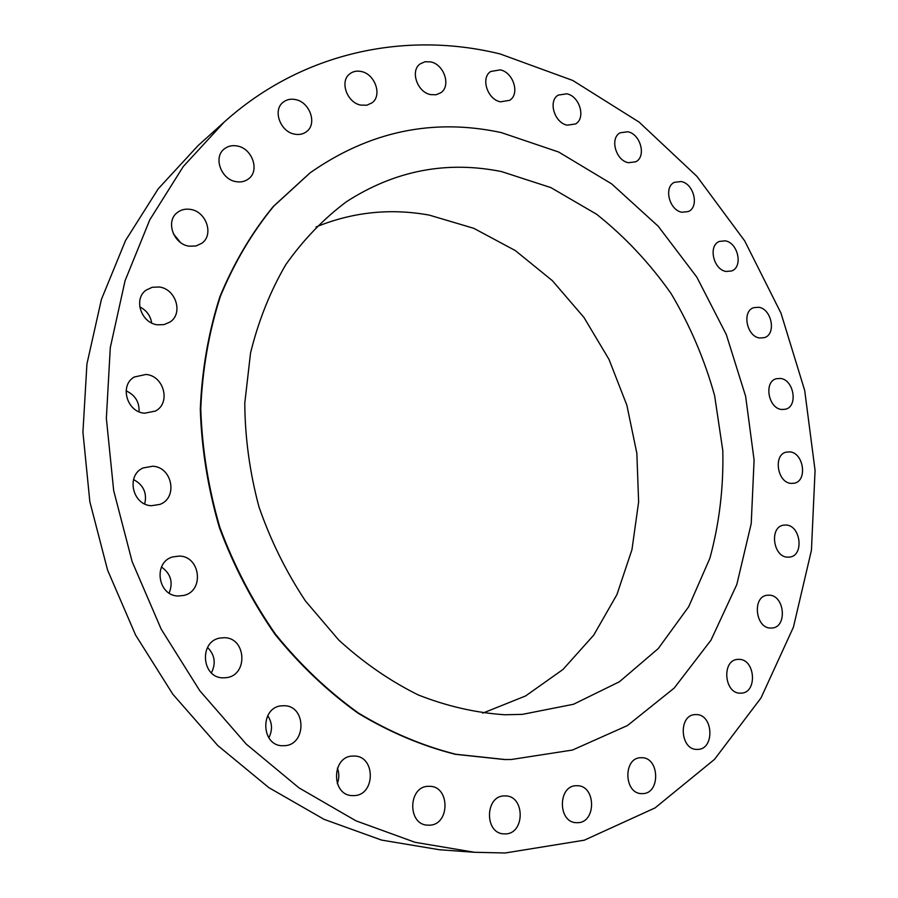 <?xml version="1.0" encoding="UTF-8"?>
<svg xmlns="http://www.w3.org/2000/svg" width="898" height="898" viewBox="0 0 898 898"><rect width="100%" height="100%" fill="white"/><g stroke="black" fill="none" stroke-linecap="round" stroke-linejoin="round"><path stroke-width="1.35" d="M769.294 595.161L767.206 595.239C752.12 596.508 755.24 628.106 770.518 628.072L772.224 628.016C787.501 626.995 784.616 595.329 769.294 595.161M739.121 659.356L737.673 659.39C721.565 660.03 724.046 693.57 740.244 693.177L741.277 693.155C757.586 692.807 755.364 659.188 739.121 659.356M696.152 714.584L695.31 714.606C678.102 714.606 679.876 750.133 697.129 749.415L697.51 749.403C714.943 749.74 713.461 714.101 696.152 714.584M641.441 757.732L641.138 757.732C622.898 757.137 623.717 794.292 642.025 793.608L642.227 793.608C660.715 794.27 659.794 756.958 641.441 757.732M576.785 785.739C557.748 784.818 557.478 822.86 576.628 822.68L577.313 822.68C596.654 823.174 596.104 784.919 576.886 785.739L576.785 785.739M504.799 795.931C484.942 795.044 484.078 833.782 504.07 833.872L505.035 833.894C525.251 834.332 525.195 795.291 505.091 795.931L504.799 795.931M429.008 786.334C408.096 785.357 406.929 825.139 427.998 825.161L428.918 825.172C450.257 825.677 450.369 785.503 429.143 786.334L429.008 786.334M353.733 756.06L353.195 756.06C331.25 755.622 330.857 796.212 352.936 795.594L353.307 795.594C375.723 796.313 376.038 755.229 353.733 756.06M283.858 705.738L281.927 705.806C259.702 706.816 260.757 746.541 283.094 745.71L283.981 745.699C306.757 745.587 306.499 705.222 283.858 705.738M224.298 637.715L220.178 638.029C198.739 641.093 201.522 678.259 223.254 677.833L226.217 677.676C248.319 675.532 246.4 637.614 224.298 637.715M179.499 556.053L172.618 556.928C152.896 562.271 157.689 595.958 178.242 596.014L183.933 595.419C204.43 590.929 200.467 556.434 179.499 556.053M152.806 466.23L143.175 467.937C125.799 475.177 132.32 505.159 151.425 505.72L159.934 504.395C178.118 497.874 172.337 467.083 152.806 466.23M145.992 374.455L134.262 377.014C119.232 385.377 126.876 412.182 144.6 413.215L155.332 411.093C171.114 403.292 164.087 375.768 145.992 374.455M159.069 286.99L152.2 287.281L146.149 290.121C133.027 298.922 141.21 323.392 157.756 324.829L164.132 324.582L169.823 322.135C183.619 313.772 175.941 288.696 159.069 286.99M190.41 209.391C185.314 208.605 180.88 209.705 177.119 212.703C165.322 221.469 173.651 244.424 189.254 246.187L195.977 245.985L201.826 243.257C214.184 234.838 206.293 211.412 190.41 209.391M237.083 145.97C232.021 145.083 227.677 146.138 224.029 149.147C213.073 157.61 221.301 179.656 236.152 181.665C240.933 182.462 245.087 181.508 248.6 178.814C260.027 170.642 252.17 148.226 237.083 145.97M295.363 99.555C290.537 98.623 286.395 99.566 282.937 102.406C272.464 110.42 280.457 131.984 294.712 134.172C299.292 135.014 303.255 134.161 306.6 131.579C317.465 123.823 309.799 101.968 295.363 99.555M361.221 71.503C356.753 70.572 352.892 71.391 349.648 73.95C339.41 81.449 347.099 102.832 360.85 105.111L366.822 105.201L371.94 102.888C382.514 95.626 375.128 74.006 361.221 71.503M430.714 61.906L425.023 61.738L420.118 63.926C409.937 70.863 417.289 92.314 430.636 94.616L436.08 94.761L440.795 92.763C451.256 86.04 444.196 64.409 430.714 61.906M500.265 69.864L490.701 71.492C480.441 77.868 487.423 99.555 500.467 101.822L509.649 100.318C520.144 94.144 513.42 72.323 500.265 69.864M566.806 93.807L558.253 95.098C547.825 100.902 554.436 123.004 567.267 125.17L575.461 123.991C586.102 118.368 579.738 96.165 566.806 93.807M627.792 131.77L620.204 132.781C609.506 138.023 615.747 160.697 628.465 162.706L635.705 161.797C646.594 156.723 640.588 133.97 627.792 131.77M681.122 181.542L674.465 182.316C663.42 187.02 669.291 210.435 681.997 212.242L688.328 211.546C699.553 207.023 693.907 183.551 681.122 181.542M725.18 240.832L719.388 241.416C707.905 245.569 713.394 269.883 726.201 271.465L731.668 270.949C743.32 266.964 738.044 242.595 725.18 240.832M758.63 307.262L753.658 307.688C741.647 311.303 746.743 336.705 759.764 338.018L764.423 337.637C776.602 334.213 771.708 308.755 758.63 307.262M780.441 378.44L776.242 378.743C763.614 381.807 768.295 408.478 781.664 409.488L785.548 409.219C798.333 406.356 793.866 379.63 780.441 378.44M786.21 525.038L783.449 525.173C769.283 527.059 772.976 556.85 787.467 557.175L789.892 557.063C804.226 555.402 800.747 525.554 786.21 525.038M789.825 451.885L786.356 452.098C773.01 454.579 777.23 482.731 791.082 483.393L794.225 483.225C807.74 480.946 803.732 452.749 789.825 451.885M309.956 172.955L273.25 206.529C251.597 232.93 233.806 263.024 219.853 296.823C208.471 332.316 201.949 369.763 200.299 409.14C201.601 449.011 207.966 488.512 219.404 527.654C233.615 565.897 252.147 601.435 274.968 634.302C299.887 665.025 327.568 691.314 358.01 713.169C389.507 732.128 421.892 745.834 455.174 754.275L504.575 759.551L511.13 759.495M505.204 759.54L511.456 759.484L572.486 750.043L627.478 725.539L674.174 688.104L710.947 640.229L736.809 584.531L751.222 523.624L754.096 460.045L745.621 396.243L726.302 334.539L696.837 277.145L658.212 226.229L611.65 183.877L558.702 152.043L501.241 132.578C433.094 117.941 369.415 131.344 310.214 172.764L273.744 206.17C252.08 232.582 234.277 262.699 220.336 296.508C208.942 332.024 202.42 369.482 200.77 408.893C202.072 448.787 208.448 488.321 219.887 527.485C234.109 565.751 252.652 601.323 275.495 634.201C300.415 664.947 328.118 691.258 358.583 713.124C390.08 732.106 422.487 745.811 455.78 754.253L505.204 759.54M501.488 171.574C446.452 160.529 394.794 170.564 346.505 201.691C323.572 218.809 303.344 239.777 285.822 264.607C270.208 291.379 258.444 320.833 250.542 352.959L244.772 403.224C245.031 437.91 249.756 472.427 258.938 506.764C270.59 540.394 286.092 571.79 305.455 600.975L338.681 639.971C363.477 662.634 390.013 680.965 418.288 694.962C447.081 706.277 475.951 712.877 504.923 714.763L522.344 714.37L573.496 704.268L619.418 681.762L658.268 648.569L688.71 606.689L709.869 558.287C719.32 523.534 723.631 487.659 722.811 450.65L714.628 395.67C704.604 359.593 690.079 325.536 671.053 293.511C649.714 263.181 624.907 236.769 596.654 214.274L550.867 187.592L501.488 171.574M482.754 713.135L525.599 695.95L563.012 669.448L593.746 635.111L616.926 594.599L631.968 549.643L638.624 501.96L636.85 453.277L626.86 405.234L609.024 359.436L583.947 317.421L552.371 280.67L515.272 250.542L473.807 228.328L429.367 215.138C390.596 208.033 352.802 211.973 316.006 226.97M505.159 852.988L584.306 840.191L655.024 807.931L714.527 759.36L760.999 697.948L793.428 627.152L811.433 550.283L815.07 470.429L804.698 390.473L780.968 313.11L744.7 240.911L696.96 176.401L639.095 122.094L572.789 80.472L500.164 53.97C406.491 30.846 302.581 51.41 224.085 122.184L183.293 166.512L149.809 219.786L125.069 280.715L110.297 347.593L106.357 418.345L113.676 490.566L132.163 561.699L161.225 629.217L199.783 690.719L246.31 744.161L299.023 787.894L355.945 820.817L415.078 842.313L474.492 852.281L505.159 852.988M224.085 122.184L197.987 145.689L158.216 188.827L125.552 240.496L101.407 299.427L86.926 364.004L82.93 432.185L89.845 501.701L107.592 570.129L135.587 635.043L172.786 694.165L217.787 745.553L268.85 787.647L324.099 819.358L381.583 840.09L439.47 849.744L474.492 852.281M337.401 768.127C339.321 773.279 339.276 778.454 337.278 783.651M267.705 715.684C272.341 722.755 272.711 730.13 268.816 737.83M207.539 647.436C214.847 654.889 216.126 663.364 211.389 672.871M161.494 567.02C170.788 573.687 173.348 582.364 169.15 593.073M133.521 479.554C143.467 484.909 147.205 493.024 144.724 503.924M126.113 390.855C135.149 395.053 139.471 402.023 139.067 411.778M139.729 306.869C146.497 310.27 150.482 315.647 151.683 322.977M173.314 233.693L180.386 242.404M510.816 759.495L511.456 759.484"/></g></svg>
